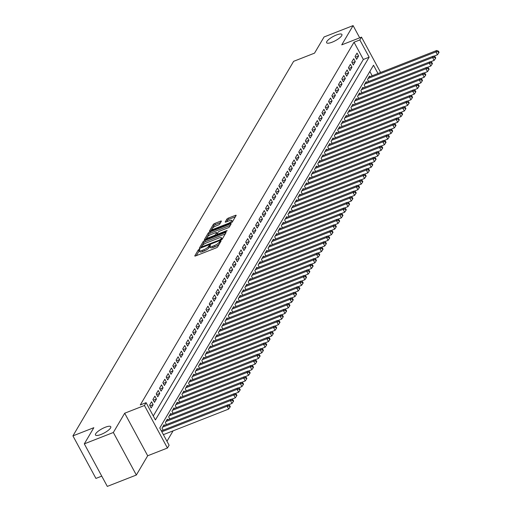 <?xml version="1.0" encoding="UTF-8"?>
<svg xmlns="http://www.w3.org/2000/svg" width="512" height="512" viewBox="0 0 512 512"><rect width="100%" height="100%" fill="white"/><g stroke="black" fill="none" stroke-linecap="round" stroke-linejoin="round"><path stroke-width="0.77" d="M199.315 249.248L198.285 249.946L194.829 255.808A1.331 0.365 -28.4 0 0 194.797 256A1.331 0.365 -28.4 0 0 195.648 255.917L216.166 247.878A1.331 0.365 -28.4 0 0 217.632 246.88L221.088 241.011L220.518 240.941L219.046 242.4A4.269 1.165 -28.4 0 1 214.355 245.594L212.646 246.266A4.269 1.165 -28.4 0 1 209.933 246.528A4.269 1.165 -28.4 0 1 210.042 245.926L210.509 245.037L209.914 245.094L208.442 246.554A4.269 1.165 -28.4 0 1 203.757 249.747L202.042 250.413A4.269 1.165 -28.4 0 1 199.334 250.682A4.269 1.165 -28.4 0 1 199.437 250.08L199.904 249.19L199.315 249.248M199.347 250.701L196.198 255.699M209.946 246.547L209.062 247.699L208.442 246.554M332.154 42.195A8.691 2.368 -28.4 0 0 341.92 34.464A8.691 2.368 -28.4 0 0 336.39 35.002A8.691 2.368 -28.4 0 0 326.624 42.733A8.691 2.368 -28.4 0 0 332.154 42.195M101.011 434.464A8.691 2.368 -28.4 0 0 110.778 426.726A8.691 2.368 -28.4 0 0 105.254 427.264A8.691 2.368 -28.4 0 0 95.482 434.995A8.691 2.368 -28.4 0 0 101.011 434.464M221.363 221.28A1.331 0.365 -28.4 0 0 221.395 221.094A1.331 0.365 -28.4 0 0 220.544 221.171L214.79 223.43A1.331 0.365 -28.4 0 0 213.325 224.429L209.485 230.944A1.331 0.365 -28.4 0 0 209.453 231.13A1.331 0.365 -28.4 0 0 210.298 231.046L230.822 223.008A1.331 0.365 -28.4 0 0 232.288 222.01L236.122 215.494A1.331 0.365 -28.4 0 0 236.154 215.309A1.331 0.365 -28.4 0 0 235.309 215.392L228.352 218.112A1.331 0.365 -28.4 0 0 226.893 219.11L225.248 221.901A1.331 0.365 -28.4 0 0 225.216 222.086A1.331 0.365 -28.4 0 0 226.061 222.01L229.51 220.653A3.565 0.973 -28.4 0 1 231.776 220.435A3.565 0.973 -28.4 0 1 227.77 223.61L214.259 228.902A3.565 0.973 -28.4 0 1 211.994 229.12A3.565 0.973 -28.4 0 1 216 225.946L218.253 225.062A1.331 0.365 -28.4 0 0 219.718 224.064L221.363 221.28M153.28 415.974L363.354 59.462L354.029 42.214L359.834 39.942L361.491 37.126L380.602 72.474M84.307 443.859L113.344 432.486L136.346 475.027L107.309 486.4L84.307 443.859L93.83 427.693L72.928 435.878L293.632 61.331L314.534 53.139L324.064 36.973L353.094 25.6L341.747 44.864L361.491 37.126M136.346 475.027L147.693 455.763L124.691 413.222L113.344 432.486M124.691 413.222L144.435 405.491L146.093 402.675L155.418 419.923L369.158 57.184L359.834 39.942M354.029 42.214L140.288 404.954L146.093 402.675M204.672 240.595A1.331 0.365 -28.4 0 0 203.206 241.594L199.366 248.109A1.331 0.365 -28.4 0 0 199.334 248.294A1.331 0.365 -28.4 0 0 200.186 248.218L220.704 240.179A1.331 0.365 -28.4 0 0 222.17 239.181L226.01 232.666A1.331 0.365 -28.4 0 0 226.042 232.474A1.331 0.365 -28.4 0 0 225.19 232.557L204.672 240.595L205.293 241.747A1.331 0.365 -28.4 0 0 203.827 242.746L202.118 245.645M204.429 239.526L208.262 233.011A1.331 0.365 -28.4 0 1 209.728 232.013L230.253 223.974A1.331 0.365 -28.4 0 1 231.098 223.891A1.331 0.365 -28.4 0 1 231.066 224.083L229.421 226.867A1.331 0.365 -28.4 0 1 227.955 227.866L219.635 231.13A1.331 0.365 -28.4 0 0 218.17 232.128L217.082 233.971A1.331 0.365 -28.4 0 0 217.05 234.163A1.331 0.365 -28.4 0 0 217.894 234.08L226.56 230.688L227.155 230.63L226.106 231.456L205.242 239.629A1.331 0.365 -28.4 0 1 204.397 239.712A1.331 0.365 -28.4 0 1 204.429 239.526L204.57 239.789M359.706 37.824L353.094 25.6M151.584 401.76L149.6 405.133L151.149 408.006L153.139 404.634L151.584 401.76M154.899 396.134L152.909 399.507L154.464 402.387L156.454 399.008L154.899 396.134M158.214 390.515L156.224 393.888L157.779 396.762L159.77 393.389L158.214 390.515M161.53 384.89L159.539 388.262L161.094 391.136L163.078 387.763L161.53 384.89M164.838 379.264L162.854 382.637L164.41 385.51L166.394 382.138L164.838 379.264M168.154 373.638L166.163 377.018L167.718 379.891L169.709 376.512L168.154 373.638M171.469 368.019L169.478 371.392L171.034 374.266L173.024 370.893L171.469 368.019M174.784 362.394L172.794 365.766L174.349 368.64L176.339 365.267L174.784 362.394M178.093 356.768L176.109 360.141L177.664 363.014L179.648 359.642L178.093 356.768M181.408 351.142L179.424 354.522L180.973 357.395L182.963 354.022L181.408 351.142M184.723 345.523L182.733 348.896L184.288 351.77L186.278 348.397L184.723 345.523M188.038 339.898L186.048 343.27L187.603 346.144L189.594 342.771L188.038 339.898M191.354 334.272L189.363 337.645L190.918 340.525L192.902 337.146L191.354 334.272M194.662 328.646L192.678 332.026L194.234 334.899L196.218 331.526L194.662 328.646M197.978 323.027L195.994 326.4L197.542 329.274L199.533 325.901L197.978 323.027M201.293 317.402L199.302 320.774L200.858 323.648L202.848 320.275L201.293 317.402M204.608 311.776L202.618 315.155L204.173 318.029L206.163 314.65L204.608 311.776M207.923 306.157L205.933 309.53L207.488 312.403L209.472 309.03L207.923 306.157M211.232 300.531L209.248 303.904L210.803 306.778L212.787 303.405L211.232 300.531M214.547 294.906L212.557 298.278L214.112 301.152L216.102 297.779L214.547 294.906M217.862 289.28L215.872 292.659L217.427 295.533L219.418 292.16L217.862 289.28M221.178 283.661L219.187 287.034L220.742 289.907L222.733 286.534L221.178 283.661M224.493 278.035L222.502 281.408L224.058 284.282L226.042 280.909L224.493 278.035M227.802 272.41L225.818 275.782L227.366 278.662L229.357 275.283L227.802 272.41M231.117 266.784L229.126 270.163L230.682 273.037L232.672 269.664L231.117 266.784M234.432 261.165L232.442 264.538L233.997 267.411L235.987 264.038L234.432 261.165M237.747 255.539L235.757 258.912L237.312 261.786L239.302 258.413L237.747 255.539M241.056 249.914L239.072 253.293L240.627 256.166L242.611 252.787L241.056 249.914M244.371 244.294L242.387 247.667L243.936 250.541L245.926 247.168L244.371 244.294M247.686 238.669L245.696 242.042L247.251 244.915L249.242 241.542L247.686 238.669M251.002 233.043L249.011 236.416L250.566 239.29L252.557 235.917L251.002 233.043M254.317 227.418L252.326 230.797L253.882 233.67L255.866 230.298L254.317 227.418M257.626 221.798L255.642 225.171L257.197 228.045L259.181 224.672L257.626 221.798M260.941 216.173L258.957 219.546L260.506 222.419L262.496 219.046L260.941 216.173M264.256 210.547L262.266 213.92L263.821 216.8L265.811 213.421L264.256 210.547M267.571 204.922L265.581 208.301L267.136 211.174L269.126 207.802L267.571 204.922M270.886 199.302L268.896 202.675L270.451 205.549L272.435 202.176L270.886 199.302M274.195 193.677L272.211 197.05L273.766 199.923L275.75 196.55L274.195 193.677M277.51 188.051L275.52 191.43L277.075 194.304L279.066 190.925L277.51 188.051M280.826 182.432L278.835 185.805L280.39 188.678L282.381 185.306L280.826 182.432M284.141 176.806L282.15 180.179L283.706 183.053L285.696 179.68L284.141 176.806M287.45 171.181L285.466 174.554L287.021 177.427L289.005 174.054L287.45 171.181M290.765 165.555L288.781 168.934L290.33 171.808L292.32 168.435L290.765 165.555M294.08 159.936L292.09 163.309L293.645 166.182L295.635 162.81L294.08 159.936M297.395 154.31L295.405 157.683L296.96 160.557L298.95 157.184L297.395 154.31M300.71 148.685L298.72 152.058L300.275 154.938L302.259 151.558L300.71 148.685M304.019 143.059L302.035 146.438L303.59 149.312L305.574 145.939L304.019 143.059M307.334 137.44L305.35 140.813L306.899 143.686L308.89 140.314L307.334 137.44M310.65 131.814L308.659 135.187L310.214 138.061L312.205 134.688L310.65 131.814M313.965 126.189L311.974 129.568L313.53 132.442L315.52 129.062L313.965 126.189M317.28 120.57L315.29 123.942L316.845 126.816L318.829 123.443L317.28 120.57M320.589 114.944L318.605 118.317L320.16 121.19L322.144 117.818L320.589 114.944M323.904 109.318L321.914 112.691L323.469 115.565L325.459 112.192L323.904 109.318M327.219 103.693L325.229 107.072L326.784 109.946L328.774 106.573L327.219 103.693M330.534 98.074L328.544 101.446L330.099 104.32L332.09 100.947L330.534 98.074M333.85 92.448L331.859 95.821L333.414 98.694L335.398 95.322L333.85 92.448M337.158 86.822L335.174 90.195L336.723 93.075L338.714 89.696L337.158 86.822M340.474 81.197L338.483 84.576L340.038 87.45L342.029 84.077L340.474 81.197M343.789 75.578L341.798 78.95L343.354 81.824L345.344 78.451L343.789 75.578M347.104 69.952L345.114 73.325L346.669 76.198L348.659 72.826L347.104 69.952M350.413 64.326L348.429 67.706L349.984 70.579L351.968 67.2L350.413 64.326M353.728 58.707L351.744 62.08L353.293 64.954L355.283 61.581L353.728 58.707M356.608 59.328L358.598 55.955L357.043 53.082L355.053 56.454L356.608 59.328M166.957 441.267L173.094 430.848M372.173 75.776L369.843 71.462M163.142 430.182L162.029 428.128L164.019 424.755L164.358 425.376M166.451 424.557L165.344 422.502L167.334 419.13L167.667 419.757M169.766 418.931L168.659 416.883L170.643 413.504L170.982 414.131M173.082 413.312L171.974 411.258L173.958 407.885L174.298 408.506M176.397 407.686L175.283 405.632L177.274 402.259L177.613 402.886M179.712 402.061L178.598 400.006L180.589 396.634L180.928 397.261M183.021 396.435L181.914 394.387L183.904 391.014L184.237 391.635M186.336 390.816L185.229 388.762L187.213 385.389L187.552 386.01M189.651 385.19L188.544 383.136L190.528 379.763L190.867 380.39M192.966 379.565L191.853 377.517L193.843 374.138L194.182 374.765M196.275 373.946L195.168 371.891L197.158 368.518L197.498 369.139M199.59 368.32L198.483 366.266L200.474 362.893L200.806 363.514M202.906 362.694L201.798 360.64L203.782 357.267L204.122 357.894M206.221 357.069L205.107 355.021L207.098 351.642L207.437 352.269M209.536 351.45L208.422 349.395L210.413 346.022L210.752 346.643M212.845 345.824L211.738 343.77L213.728 340.397L214.061 341.024M216.16 340.198L215.053 338.144L217.037 334.771L217.376 335.398M219.475 334.573L218.368 332.525L220.352 329.152L220.691 329.773M222.79 328.954L221.677 326.899L223.667 323.526L224.006 324.147M226.106 323.328L224.992 321.274L226.982 317.901L227.322 318.528M229.414 317.702L228.307 315.654L230.298 312.275L230.63 312.902M232.73 312.083L231.622 310.029L233.606 306.656L233.946 307.277M236.045 306.458L234.938 304.403L236.922 301.03L237.261 301.651M239.36 300.832L238.246 298.778L240.237 295.405L240.576 296.032M242.675 295.206L241.562 293.158L243.552 289.779L243.891 290.406M245.984 289.587L244.877 287.533L246.867 284.16L247.2 284.781M249.299 283.962L248.192 281.907L250.176 278.534L250.515 279.162M252.614 278.336L251.501 276.282L253.491 272.909L253.83 273.536M255.93 272.71L254.816 270.662L256.806 267.29L257.146 267.91M259.238 267.091L258.131 265.037L260.122 261.664L260.461 262.285M262.554 261.466L261.446 259.411L263.437 256.038L263.77 256.666M265.869 255.84L264.762 253.792L266.746 250.413L267.085 251.04M269.184 250.221L268.07 248.166L270.061 244.794L270.4 245.414M272.499 244.595L271.386 242.541L273.376 239.168L273.715 239.789M275.808 238.97L274.701 236.915L276.691 233.542L277.024 234.17M279.123 233.344L278.016 231.296L280 227.917L280.339 228.544M282.438 227.725L281.331 225.67L283.315 222.298L283.654 222.918M285.754 222.099L284.64 220.045L286.63 216.672L286.97 217.299M289.069 216.474L287.955 214.419L289.946 211.046L290.285 211.674M292.378 210.848L291.27 208.8L293.261 205.427L293.594 206.048M295.693 205.229L294.586 203.174L296.57 199.802L296.909 200.422M299.008 199.603L297.901 197.549L299.885 194.176L300.224 194.803M302.323 193.978L301.21 191.93L303.2 188.55L303.539 189.178M305.632 188.358L304.525 186.304L306.515 182.931L306.854 183.552M308.947 182.733L307.84 180.678L309.83 177.306L310.163 177.926M312.262 177.107L311.155 175.053L313.139 171.68L313.478 172.307M315.578 171.482L314.464 169.434L316.454 166.054L316.794 166.682M318.893 165.862L317.779 163.808L319.77 160.435L320.109 161.056M322.202 160.237L321.094 158.182L323.085 154.81L323.418 155.437M325.517 154.611L324.41 152.557L326.394 149.184L326.733 149.811M328.832 148.986L327.725 146.938L329.709 143.565L330.048 144.186M332.147 143.366L331.034 141.312L333.024 137.939L333.363 138.56M335.462 137.741L334.349 135.686L336.339 132.314L336.678 132.941M338.771 132.115L337.664 130.067L339.654 126.688L339.987 127.315M342.086 126.496L340.979 124.442L342.963 121.069L343.302 121.69M345.402 120.87L344.294 118.816L346.278 115.443L346.618 116.064M348.717 115.245L347.603 113.19L349.594 109.818L349.933 110.445M352.032 109.619L350.918 107.571L352.909 104.192L353.248 104.819M355.341 104L354.234 101.946L356.224 98.573L356.557 99.194M358.656 98.374L357.549 96.32L359.533 92.947L359.872 93.574M361.971 92.749L360.858 90.694L362.848 87.322L363.187 87.949M365.286 87.123L364.173 85.075L366.163 81.696L366.502 82.323M368.595 81.504L367.488 79.45L369.478 76.077L369.818 76.698M72.928 435.878L95.93 478.419L101.76 476.134M377.984 73.504L373.51 65.235L159.77 427.974L169.094 445.216L167.437 448.032L144.435 405.491M147.693 455.763L167.437 448.032M363.354 59.462L369.158 57.184M153.139 404.634L149.99 405.869M156.454 399.008L153.306 400.243M159.77 393.389L156.621 394.618M163.078 387.763L159.936 388.992M166.394 382.138L163.251 383.373M169.709 376.512L166.56 377.747M173.024 370.893L169.875 372.122M176.339 365.267L173.19 366.502M179.648 359.642L176.506 360.877M182.963 354.022L179.814 355.251M186.278 348.397L183.13 349.626M189.594 342.771L186.445 344.006M192.902 337.146L189.76 338.381M196.218 331.526L193.075 332.755M199.533 325.901L196.384 327.13M202.848 320.275L199.699 321.51M206.163 314.65L203.014 315.885M209.472 309.03L206.33 310.259M212.787 303.405L209.645 304.64M216.102 297.779L212.954 299.014M219.418 292.16L216.269 293.389M222.733 286.534L219.584 287.763M226.042 280.909L222.899 282.144M229.357 275.283L226.214 276.518M232.672 269.664L229.523 270.893M235.987 264.038L232.838 265.267M239.302 258.413L236.154 259.648M242.611 252.787L239.469 254.022M245.926 247.168L242.778 248.397M249.242 241.542L246.093 242.778M252.557 235.917L249.408 237.152M255.866 230.298L252.723 231.526M259.181 224.672L256.038 225.901M262.496 219.046L259.347 220.282M265.811 213.421L262.662 214.656M269.126 207.802L265.978 209.03M272.435 202.176L269.293 203.405M275.75 196.55L272.608 197.786M279.066 190.925L275.917 192.16M282.381 185.306L279.232 186.534M285.696 179.68L282.547 180.915M289.005 174.054L285.862 175.29M292.32 168.435L289.171 169.664M295.635 162.81L292.486 164.038M298.95 157.184L295.802 158.419M302.259 151.558L299.117 152.794M305.574 145.939L302.432 147.168M308.89 140.314L305.741 141.542M312.205 134.688L309.056 135.923M315.52 129.062L312.371 130.298M318.829 123.443L315.686 124.672M322.144 117.818L319.002 119.053M325.459 112.192L322.31 113.427M328.774 106.573L325.626 107.802M332.09 100.947L328.941 102.176M335.398 95.322L332.256 96.557M338.714 89.696L335.571 90.931M342.029 84.077L338.88 85.306M345.344 78.451L342.195 79.68M348.659 72.826L345.51 74.061M351.968 67.2L348.826 68.435M355.283 61.581L352.134 62.81M358.598 55.955L355.45 57.19M199.334 250.682L199.955 251.827A4.269 1.165 -28.4 0 0 202.662 251.565L202.042 250.413M209.062 247.699A4.269 1.165 -28.4 0 1 204.378 250.893L202.662 251.565M209.933 246.528L210.554 247.674A4.269 1.165 -28.4 0 0 213.267 247.411L212.646 246.266M219.341 243.981A4.269 1.165 -28.4 0 1 214.976 246.746L213.267 247.411M225.267 233.926L205.293 241.747M221.958 239.424L221.402 238.394A4.269 1.165 -28.4 0 0 221.51 237.792A4.269 1.165 -28.4 0 0 218.797 238.061L206.483 242.88A4.269 1.165 -28.4 0 0 201.792 246.074L200.736 248M201.645 247.642L201.299 247.008L219.904 239.898L221.402 238.394M222.163 239.187A4.269 1.165 -28.4 0 0 222.131 238.944L221.51 237.792M205.792 239.418L206.982 237.395M207.251 236.941L208.89 234.163L208.262 233.011M230.323 225.338L210.355 233.165A1.331 0.365 -28.4 0 0 208.89 234.163M211.002 234.509A3.565 0.973 -28.4 0 0 206.995 237.683A3.565 0.973 -28.4 0 0 209.261 237.466L214.022 235.597A1.331 0.365 -28.4 0 0 215.482 234.598L216.576 232.749A1.331 0.365 -28.4 0 0 216.608 232.563A1.331 0.365 -28.4 0 0 215.757 232.646L211.002 234.509M217.043 234.157L216.39 235.264M216.608 232.563L217.229 233.715A1.331 0.365 -28.4 0 0 217.056 233.638M232.429 221.76A3.565 0.973 -28.4 0 0 232.397 221.587L231.776 220.435M235.379 216.755L228.979 219.264A1.331 0.365 -28.4 0 0 227.514 220.262L226.611 221.792M220.621 222.541L215.411 224.576A1.331 0.365 -28.4 0 0 213.946 225.574L212.39 228.218M211.962 228.947L210.848 230.829M163.379 434.65L228.678 409.075L227.123 406.202L227.949 404.794L161.344 430.886M161.824 431.776L227.123 406.202L229.344 406.048L229.971 407.2L230.298 406.637L229.677 405.485L229.344 406.048M227.949 404.794L229.677 405.485M229.971 407.2L228.678 409.075M228.25 404.915L231.994 403.45L230.438 400.576L231.264 399.168L163.437 425.741M162.611 427.142L230.438 400.576L232.659 400.422L233.28 401.574L233.613 401.011L232.992 399.859L232.659 400.422M231.264 399.168L232.992 399.859M233.28 401.574L231.994 403.45M231.565 399.29L235.302 397.824L233.747 394.95L234.579 393.549L166.752 420.115M165.926 421.523L233.747 394.95L235.974 394.803L236.595 395.949L236.928 395.386L236.307 394.24L235.974 394.803M234.579 393.549L236.307 394.24M236.595 395.949L235.302 397.824M234.88 393.664L238.618 392.205L237.062 389.325L237.894 387.923L170.067 414.49M169.235 415.898L237.062 389.325L239.29 389.178L239.91 390.33L240.243 389.766L239.622 388.614L239.29 389.178M237.894 387.923L239.622 388.614M239.91 390.33L238.618 392.205M238.195 388.045L241.933 386.579L240.378 383.706L241.203 382.298L173.382 408.864M172.55 410.272L240.378 383.706L242.605 383.552L243.226 384.704L243.558 384.141L242.931 382.989L242.605 383.552M241.203 382.298L242.931 382.989M243.226 384.704L241.933 386.579M241.51 382.419L245.248 380.954L243.693 378.08L244.518 376.672L176.691 403.245M175.866 404.646L243.693 378.08L245.914 377.926L246.541 379.078L246.867 378.515L246.246 377.37L245.914 377.926M244.518 376.672L246.246 377.37M246.541 379.078L245.248 380.954M244.819 376.794L248.557 375.328L247.008 372.454L247.834 371.053L180.006 397.619M179.181 399.027L247.008 372.454L249.229 372.307L249.85 373.453L250.182 372.896L249.562 371.744L249.229 372.307M247.834 371.053L249.562 371.744M249.85 373.453L248.557 375.328M248.134 371.174L251.872 369.709L250.317 366.835L251.149 365.427L183.322 391.994M182.496 393.402L250.317 366.835L252.544 366.682L253.165 367.834L253.498 367.27L252.877 366.118L252.544 366.682M251.149 365.427L252.877 366.118M253.165 367.834L251.872 369.709M251.45 365.549L255.187 364.083L253.632 361.21L254.464 359.802L186.637 386.374M185.805 387.776L253.632 361.21L255.859 361.056L256.48 362.208L256.813 361.645L256.192 360.493L255.859 361.056M254.464 359.802L256.192 360.493M256.48 362.208L255.187 364.083M254.765 359.923L258.502 358.458L256.947 355.584L257.773 354.176L189.952 380.749M189.12 382.157L256.947 355.584L259.174 355.437L259.795 356.582L260.122 356.019L259.501 354.874L259.174 355.437M257.773 354.176L259.501 354.874M259.795 356.582L258.502 358.458M258.08 354.298L261.818 352.838L260.262 349.958L261.088 348.557L193.261 375.123M192.435 376.531L260.262 349.958L262.483 349.811L263.11 350.957L263.437 350.4L262.816 349.248L262.483 349.811M261.088 348.557L262.816 349.248M263.11 350.957L261.818 352.838M261.389 348.678L265.126 347.213L263.578 344.339L264.403 342.931L196.576 369.498M195.75 370.906L263.578 344.339L265.798 344.186L266.419 345.338L266.752 344.774L266.131 343.622L265.798 344.186M264.403 342.931L266.131 343.622M266.419 345.338L265.126 347.213M264.704 343.053L268.442 341.587L266.886 338.714L267.718 337.306L199.891 363.878M199.059 365.28L266.886 338.714L269.114 338.56L269.734 339.712L270.067 339.149L269.446 337.997L269.114 338.56M267.718 337.306L269.446 337.997M269.734 339.712L268.442 341.587M268.019 337.427L271.757 335.962L270.202 333.088L271.034 331.686L203.206 358.253M202.374 359.661L270.202 333.088L272.429 332.941L273.05 334.086L273.382 333.523L272.762 332.378L272.429 332.941M271.034 331.686L272.762 332.378M273.05 334.086L271.757 335.962M271.334 331.802L275.072 330.342L273.517 327.462L274.342 326.061L206.522 352.627M205.69 354.035L273.517 327.462L275.744 327.315L276.365 328.467L276.691 327.904L276.07 326.752L275.744 327.315M274.342 326.061L276.07 326.752M276.365 328.467L275.072 330.342M274.643 326.182L278.387 324.717L276.832 321.843L277.658 320.435L209.83 347.002M209.005 348.41L276.832 321.843L279.053 321.69L279.674 322.842L280.006 322.278L279.386 321.126L279.053 321.69M277.658 320.435L279.386 321.126M279.674 322.842L278.387 324.717M277.958 320.557L281.696 319.091L280.147 316.218L280.973 314.81L213.146 341.382M212.32 342.784L280.147 316.218L282.368 316.064L282.989 317.216L283.322 316.653L282.701 315.507L282.368 316.064M280.973 314.81L282.701 315.507M282.989 317.216L281.696 319.091M281.274 314.931L285.011 313.466L283.456 310.592L284.288 309.19L216.461 335.757M215.629 337.165L283.456 310.592L285.683 310.445L286.304 311.59L286.637 311.034L286.016 309.882L285.683 310.445M284.288 309.19L286.016 309.882M286.304 311.59L285.011 313.466M284.589 309.312L288.326 307.846L286.771 304.973L287.603 303.565L219.776 330.131M218.944 331.539L286.771 304.973L288.998 304.819L289.619 305.971L289.952 305.408L289.325 304.256L288.998 304.819M287.603 303.565L289.325 304.256M289.619 305.971L288.326 307.846M287.904 303.686L291.642 302.221L290.086 299.347L290.912 297.939L223.085 324.512M222.259 325.914L290.086 299.347L292.307 299.194L292.934 300.346L293.261 299.782L292.64 298.63L292.307 299.194M290.912 297.939L292.64 298.63M292.934 300.346L291.642 302.221M291.213 298.061L294.95 296.595L293.402 293.722L294.227 292.314L226.4 318.886M225.574 320.294L293.402 293.722L295.622 293.574L296.243 294.72L296.576 294.157L295.955 293.011L295.622 293.574M294.227 292.314L295.955 293.011M296.243 294.72L294.95 296.595M294.528 292.435L298.266 290.976L296.71 288.096L297.542 286.694L229.715 313.261M228.89 314.669L296.71 288.096L298.938 287.949L299.558 289.094L299.891 288.538L299.27 287.386L298.938 287.949M297.542 286.694L299.27 287.386M299.558 289.094L298.266 290.976M297.843 286.816L301.581 285.35L300.026 282.477L300.858 281.069L233.03 307.635M232.198 309.043L300.026 282.477L302.253 282.323L302.874 283.475L303.206 282.912L302.586 281.76L302.253 282.323M300.858 281.069L302.586 281.76M302.874 283.475L301.581 285.35M301.158 281.19L304.896 279.725L303.341 276.851L304.166 275.443L236.346 302.016M235.514 303.418L303.341 276.851L305.568 276.698L306.189 277.85L306.522 277.286L305.894 276.134L305.568 276.698M304.166 275.443L305.894 276.134M306.189 277.85L304.896 279.725M304.474 275.565L308.211 274.099L306.656 271.226L307.482 269.824L239.654 296.39M238.829 297.798L306.656 271.226L308.877 271.078L309.504 272.224L309.83 271.661L309.21 270.515L308.877 271.078M307.482 269.824L309.21 270.515M309.504 272.224L308.211 274.099M307.782 269.939L311.52 268.48L309.971 265.6L310.797 264.198L242.97 290.765M242.144 292.173L309.971 265.6L312.192 265.453L312.813 266.605L313.146 266.042L312.525 264.89L312.192 265.453M310.797 264.198L312.525 264.89M312.813 266.605L311.52 268.48M311.098 264.32L314.835 262.854L313.28 259.981L314.112 258.573L246.285 285.139M245.459 286.547L313.28 259.981L315.507 259.827L316.128 260.979L316.461 260.416L315.84 259.264L315.507 259.827M314.112 258.573L315.84 259.264M316.128 260.979L314.835 262.854M314.413 258.694L318.15 257.229L316.595 254.355L317.427 252.947L249.6 279.52M248.768 280.922L316.595 254.355L318.822 254.202L319.443 255.354L319.776 254.79L319.155 253.645L318.822 254.202M317.427 252.947L319.155 253.645M319.443 255.354L318.15 257.229M317.728 253.069L321.466 251.603L319.91 248.73L320.736 247.328L252.915 273.894M252.083 275.302L319.91 248.73L322.138 248.582L322.758 249.728L323.085 249.165L322.464 248.019L322.138 248.582M320.736 247.328L322.464 248.019M322.758 249.728L321.466 251.603M321.037 247.443L324.781 245.984L323.226 243.11L324.051 241.702L256.224 268.269M255.398 269.677L323.226 243.11L325.446 242.957L326.067 244.109L326.4 243.546L325.779 242.394L325.446 242.957M324.051 241.702L325.779 242.394M326.067 244.109L324.781 245.984M324.352 241.824L328.09 240.358L326.541 237.485L327.366 236.077L259.539 262.65M258.714 264.051L326.541 237.485L328.762 237.331L329.382 238.483L329.715 237.92L329.094 236.768L328.762 237.331M327.366 236.077L329.094 236.768M329.382 238.483L328.09 240.358M327.667 236.198L331.405 234.733L329.85 231.859L330.682 230.451L262.854 257.024M262.022 258.432L329.85 231.859L332.077 231.712L332.698 232.858L333.03 232.294L332.41 231.149L332.077 231.712M330.682 230.451L332.41 231.149M332.698 232.858L331.405 234.733M330.982 230.573L334.72 229.114L333.165 226.234L333.997 224.832L266.17 251.398M265.338 252.806L333.165 226.234L335.392 226.086L336.013 227.232L336.346 226.675L335.718 225.523L335.392 226.086M333.997 224.832L335.718 225.523M336.013 227.232L334.72 229.114M334.298 224.954L338.035 223.488L336.48 220.614L337.306 219.206L269.478 245.773M268.653 247.181L336.48 220.614L338.701 220.461L339.328 221.613L339.654 221.05L339.034 219.898L338.701 220.461M337.306 219.206L339.034 219.898M339.328 221.613L338.035 223.488M337.606 219.328L341.35 217.862L339.795 214.989L340.621 213.581L272.794 240.154M271.968 241.555L339.795 214.989L342.016 214.835L342.637 215.987L342.97 215.424L342.349 214.272L342.016 214.835M340.621 213.581L342.349 214.272M342.637 215.987L341.35 217.862M340.922 213.702L344.659 212.237L343.104 209.363L343.936 207.962L276.109 234.528M275.283 235.936L343.104 209.363L345.331 209.216L345.952 210.362L346.285 209.798L345.664 208.653L345.331 209.216M343.936 207.962L345.664 208.653M345.952 210.362L344.659 212.237M344.237 208.077L347.974 206.618L346.419 203.738L347.251 202.336L279.424 228.902M278.592 230.31L346.419 203.738L348.646 203.59L349.267 204.742L349.6 204.179L348.979 203.027L348.646 203.59M347.251 202.336L348.979 203.027M349.267 204.742L347.974 206.618M347.552 202.458L351.29 200.992L349.734 198.118L350.56 196.71L282.739 223.277M281.907 224.685L349.734 198.118L351.962 197.965L352.582 199.117L352.915 198.554L352.288 197.402L351.962 197.965M350.56 196.71L352.288 197.402M352.582 199.117L351.29 200.992M350.867 196.832L354.605 195.366L353.05 192.493L353.875 191.085L286.048 217.658M285.222 219.059L353.05 192.493L355.27 192.339L355.898 193.491L356.224 192.928L355.603 191.782L355.27 192.339M353.875 191.085L355.603 191.782M355.898 193.491L354.605 195.366M354.176 191.206L357.914 189.741L356.365 186.867L357.19 185.466L289.363 212.032M288.538 213.44L356.365 186.867L358.586 186.72L359.206 187.866L359.539 187.302L358.918 186.157L358.586 186.72M357.19 185.466L358.918 186.157M359.206 187.866L357.914 189.741M357.491 185.581L361.229 184.122L359.674 181.248L360.506 179.84L292.678 206.406M291.853 207.814L359.674 181.248L361.901 181.094L362.522 182.246L362.854 181.683L362.234 180.531L361.901 181.094M360.506 179.84L362.234 180.531M362.522 182.246L361.229 184.122M360.806 179.962L364.544 178.496L362.989 175.622L363.821 174.214L295.994 200.787M295.162 202.189L362.989 175.622L365.216 175.469L365.837 176.621L366.17 176.058L365.549 174.906L365.216 175.469M363.821 174.214L365.549 174.906M365.837 176.621L364.544 178.496M364.122 174.336L367.859 172.87L366.304 169.997L367.13 168.589L299.309 195.162M298.477 196.57L366.304 169.997L368.531 169.85L369.152 170.995L369.478 170.432L368.858 169.286L368.531 169.85M367.13 168.589L368.858 169.286M369.152 170.995L367.859 172.87M367.437 168.71L371.174 167.251L369.619 164.371L370.445 162.97L302.618 189.536M301.792 190.944L369.619 164.371L371.84 164.224L372.467 165.37L372.794 164.813L372.173 163.661L371.84 164.224M370.445 162.97L372.173 163.661M372.467 165.37L371.174 167.251M370.746 163.091L374.483 161.626L372.934 158.752L373.76 157.344L305.933 183.91M305.107 185.318L372.934 158.752L375.155 158.598L375.776 159.75L376.109 159.187L375.488 158.035L375.155 158.598M373.76 157.344L375.488 158.035M375.776 159.75L374.483 161.626M374.061 157.466L377.798 156L376.243 153.126L377.075 151.718L309.248 178.291M308.416 179.693L376.243 153.126L378.47 152.973L379.091 154.125L379.424 153.562L378.803 152.41L378.47 152.973M377.075 151.718L378.803 152.41M379.091 154.125L377.798 156M377.376 151.84L381.114 150.374L379.558 147.501L380.39 146.099L312.563 172.666M311.731 174.074L379.558 147.501L381.786 147.354L382.406 148.499L382.739 147.936L382.118 146.79L381.786 147.354M380.39 146.099L382.118 146.79M382.406 148.499L381.114 150.374M380.691 146.214L384.429 144.755L382.874 141.875L383.699 140.474L315.878 167.04M315.046 168.448L382.874 141.875L385.101 141.728L385.722 142.88L386.048 142.317L385.427 141.165L385.101 141.728M383.699 140.474L385.427 141.165M385.722 142.88L384.429 144.755M384 140.595L387.744 139.13L386.189 136.256L387.014 134.848L319.187 161.414M318.362 162.822L386.189 136.256L388.41 136.102L389.03 137.254L389.363 136.691L388.742 135.539L388.41 136.102M387.014 134.848L388.742 135.539M389.03 137.254L387.744 139.13M387.315 134.97L391.053 133.504L389.504 130.63L390.33 129.222L322.502 155.795M321.677 157.197L389.504 130.63L391.725 130.477L392.346 131.629L392.678 131.066L392.058 129.92L391.725 130.477M390.33 129.222L392.058 129.92M392.346 131.629L391.053 133.504M390.63 129.344L394.368 127.878L392.813 125.005L393.645 123.603L325.818 150.17M324.986 151.578L392.813 125.005L395.04 124.858L395.661 126.003L395.994 125.44L395.373 124.294L395.04 124.858M393.645 123.603L395.373 124.294M395.661 126.003L394.368 127.878M393.946 123.718L397.683 122.259L396.128 119.386L396.96 117.978L329.133 144.544M328.301 145.952L396.128 119.386L398.355 119.232L398.976 120.384L399.309 119.821L398.682 118.669L398.355 119.232M396.96 117.978L398.682 118.669M398.976 120.384L397.683 122.259M397.261 118.099L400.998 116.634L399.443 113.76L400.269 112.352L332.442 138.925M331.616 140.326L399.443 113.76L401.664 113.606L402.291 114.758L402.618 114.195L401.997 113.043L401.664 113.606M400.269 112.352L401.997 113.043M402.291 114.758L400.998 116.634M400.57 112.474L404.307 111.008L402.758 108.134L403.584 106.726L335.757 133.299M334.931 134.707L402.758 108.134L404.979 107.987L405.6 109.133L405.933 108.57L405.312 107.424L404.979 107.987M403.584 106.726L405.312 107.424M405.6 109.133L404.307 111.008M403.885 106.848L407.622 105.389L406.067 102.509L406.899 101.107L339.072 127.674M338.246 129.082L406.067 102.509L408.294 102.362L408.915 103.507L409.248 102.95L408.627 101.798L408.294 102.362M406.899 101.107L408.627 101.798M408.915 103.507L407.622 105.389M407.2 101.229L410.938 99.763L409.382 96.89L410.214 95.482L342.387 122.048M341.555 123.456L409.382 96.89L411.61 96.736L412.23 97.888L412.563 97.325L411.942 96.173L411.61 96.736M410.214 95.482L411.942 96.173M412.23 97.888L410.938 99.763M410.515 95.603L414.253 94.138L412.698 91.264L413.523 89.856L345.702 116.429M344.87 117.83L412.698 91.264L414.925 91.11L415.546 92.262L415.878 91.699L415.251 90.547L414.925 91.11M413.523 89.856L415.251 90.547M415.546 92.262L414.253 94.138M413.83 89.978L417.568 88.512L416.013 85.638L416.838 84.237L349.011 110.803M348.186 112.211L416.013 85.638L418.234 85.491L418.861 86.637L419.187 86.074L418.566 84.928L418.234 85.491M416.838 84.237L418.566 84.928M418.861 86.637L417.568 88.512M417.139 84.352L420.877 82.893L419.328 80.013L420.154 78.611L352.326 105.178M351.501 106.586L419.328 80.013L421.549 79.866L422.17 81.018L422.502 80.454L421.882 79.302L421.549 79.866M420.154 78.611L421.882 79.302M422.17 81.018L420.877 82.893M420.454 78.733L424.192 77.267L422.637 74.394L423.469 72.986L355.642 99.552M354.816 100.96L422.637 74.394L424.864 74.24L425.485 75.392L425.818 74.829L425.197 73.677L424.864 74.24M423.469 72.986L425.197 73.677M425.485 75.392L424.192 77.267M423.77 73.107L427.507 71.642L425.952 68.768L426.784 67.36L358.957 93.933M358.125 95.334L425.952 68.768L428.179 68.614L428.8 69.766L429.133 69.203L428.512 68.058L428.179 68.614M426.784 67.36L428.512 68.058M428.8 69.766L427.507 71.642M427.085 67.482L430.822 66.016L429.267 63.142L430.093 61.741L362.272 88.307M361.44 89.715L429.267 63.142L431.494 62.995L432.115 64.141L432.442 63.578L431.821 62.432L431.494 62.995M430.093 61.741L431.821 62.432M432.115 64.141L430.822 66.016M430.394 61.856L434.138 60.397L432.582 57.523L433.408 56.115L365.581 82.682M364.755 84.09L432.582 57.523L434.803 57.37L435.424 58.522L435.757 57.958L435.136 56.806L434.803 57.37M433.408 56.115L435.136 56.806M435.424 58.522L434.138 60.397M433.709 56.237L437.446 54.771L435.898 51.898L436.723 50.49L368.896 77.062M368.07 78.464L435.898 51.898L438.118 51.744L438.739 52.896L439.072 52.333L438.451 51.181L438.118 51.744M436.723 50.49L438.451 51.181M438.739 52.896L437.446 54.771M198.912 251.091L198.285 249.946M220.077 242.726L219.494 241.638M209.51 246.944L208.89 245.792M204.378 250.893L203.757 249.747M214.976 246.746L214.355 245.594M219.629 243.482L219.046 242.4M225.613 233.338L225.19 232.557M203.827 242.746L203.206 241.594M201.722 247.61L201.421 247.059M202.157 247.443L201.894 246.95M220.173 240.384L219.904 239.898M221.306 239.885L220.928 239.194M210.355 233.165L209.728 232.013M230.669 224.749L230.253 223.974M218.163 234.573L217.894 234.08M226.778 231.091L226.56 230.688M209.523 237.952L209.261 237.466M214.285 236.09L214.022 235.597M215.942 235.443L215.482 234.598M217.165 233.837L216.576 232.749M214.528 229.389L214.259 228.902M228.038 224.102L227.77 223.61M227.514 220.262L226.893 219.11M228.979 219.264L228.352 218.112M235.731 216.166L235.309 215.392M213.946 225.574L213.325 224.429M215.411 224.576L214.79 223.43M220.966 221.952L220.544 221.171M217.427 234.861L217.05 234.163M207.558 238.726L206.995 237.683M212.557 230.163L211.994 229.12"/></g></svg>
